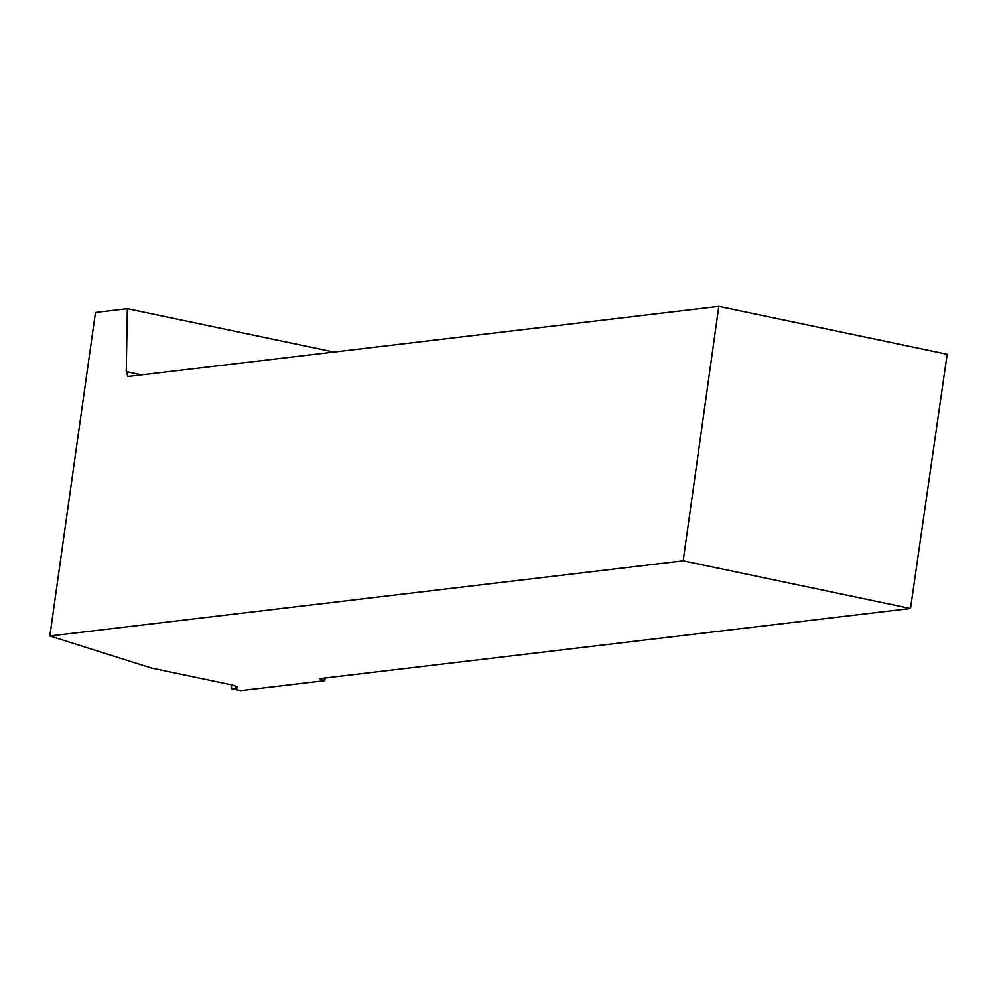 <?xml version="1.0" encoding="UTF-8"?>
<svg xmlns="http://www.w3.org/2000/svg" width="997" height="997" viewBox="0 0 997 997"><rect width="100%" height="100%" fill="white"/><g stroke="black" fill="none" stroke-linecap="round" stroke-linejoin="round"><path stroke-width="1.5" d="M333.983 352.041L127.329 308.709L95.463 312.497L49.85 635.974L683.169 560.837L910.51 608.506L319.576 678.621L324.785 680.639L325.172 677.96M49.85 635.974L151.507 668.052L228.612 684.216A16.662 2.168 -171.8 0 1 237.598 687.481A16.662 2.168 -171.8 0 1 235.791 688.192L231.566 688.69L240.738 690.609L324.785 680.639M231.566 688.69L231.416 684.852M910.51 608.506L947.15 354.271L718.812 306.391L683.169 560.837M141.562 374.872L126.245 371.657L127.878 376.492L718.812 306.391M126.245 371.657L127.329 308.709M321.819 679.867L322.043 678.334M235.791 688.192L236.052 686.297"/></g></svg>
